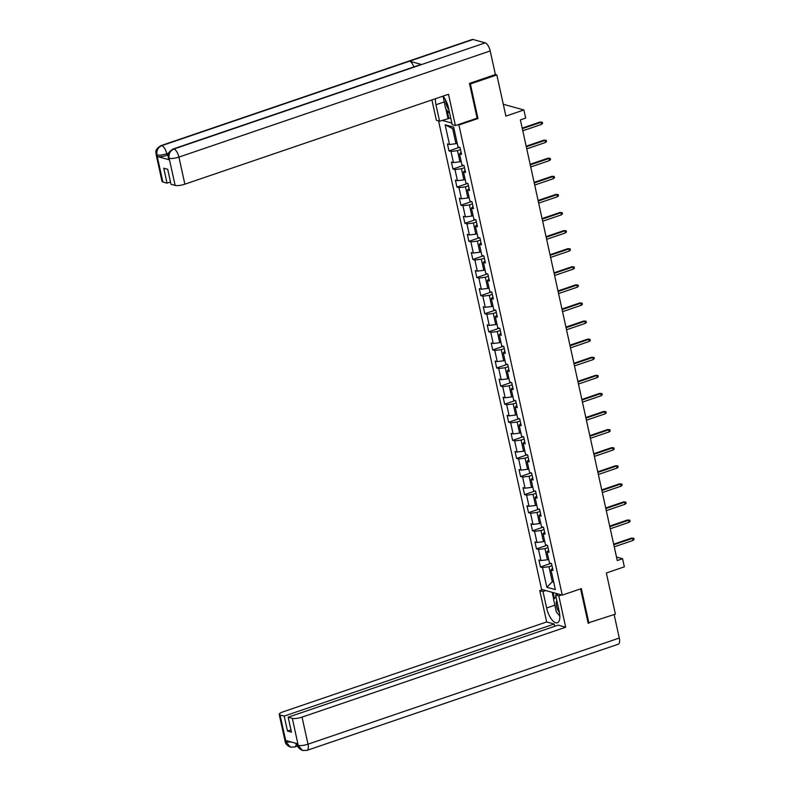 <?xml version="1.0" encoding="UTF-8"?>
<svg xmlns="http://www.w3.org/2000/svg" width="790" height="790" viewBox="0 0 790 790"><rect width="100%" height="100%" fill="white"/><g stroke="black" fill="none" stroke-linecap="round" stroke-linejoin="round"><path stroke-width="1.19" d="M438.569 120.919L541.575 589.389L562.263 595.117L458.911 125.027L457.874 124.741M588.086 622.945L615.39 614.146L606.345 572.987L624.347 566.845L622.56 558.727L616.496 557.049M173.079 149.024A7.525 3.061 71.2 0 1 173.909 149.014C170.127 150.742 168.527 153.783 169.109 158.138L168.25 157.704C168.971 156.657 165.228 154.03 173.079 149.024L420.833 64.543A7.525 3.061 71.2 0 1 421.672 64.523L485.198 42.858A7.525 3.061 71.2 0 1 490.205 50.945L495.399 74.546L496.841 74.941L505.896 116.11L523.889 109.968L503.289 104.26M476.933 118.233L477.97 118.53L470.376 83.967L469.537 83.74M470.376 83.967L496.841 74.941M442.064 120.356L451.821 123.062M552.556 568.277L550.995 569.886L553.039 570.459L551.509 563.497L549.465 562.934L547.016 551.805L549.06 552.368L547.529 545.406L545.485 544.843L543.036 533.714L545.08 534.277L543.55 527.315L541.515 526.752L539.066 515.623L541.101 516.186L539.58 509.234L537.536 508.661L535.087 497.532L537.131 498.095L535.6 491.143L533.556 490.57L531.107 479.441L533.151 480.004L531.621 473.052L529.577 472.489L527.127 461.35L529.172 461.923L527.641 454.961L525.597 454.398L523.158 443.269L525.192 443.832L523.661 436.87L521.627 436.307L519.178 425.178L521.222 425.741L519.692 418.779L517.648 418.216L515.199 407.087L517.243 407.65L515.712 400.698L513.668 400.125L511.219 388.996L513.263 389.559L511.732 382.607L509.688 382.034L507.249 370.905L509.283 371.468L507.753 364.516L505.719 363.953L503.269 352.814L505.314 353.387L503.783 346.425L501.739 345.862L499.29 334.723L501.334 335.296L499.803 328.334L497.759 327.771L495.31 316.642L497.354 317.205L495.824 310.243L493.78 309.68L491.341 298.551L493.375 299.114L491.844 292.152L489.81 291.589L487.361 280.46L489.405 281.023L487.874 274.071L485.83 273.498L483.381 262.369L485.425 262.932L483.895 255.98L481.851 255.417L479.402 244.278L481.446 244.841L479.915 237.889L477.871 237.326L475.432 226.187L477.466 226.76L475.935 219.798L473.901 219.235L471.452 208.106L473.496 208.669L471.966 201.707L469.922 201.144L467.473 190.015L469.517 190.578L467.986 183.616L465.942 183.053L463.493 171.924L465.537 172.487L464.007 165.535L461.962 164.962L459.523 153.833L461.558 154.396L460.027 147.444L457.993 146.871L453.657 127.16L445.155 124.81L452.64 128.622L455.958 143.691L457.193 143.276M550.995 569.886L555.331 589.607L546.828 587.246L542.493 567.536L540.449 566.973L551.025 563.369M445.155 124.81L449.49 144.521L447.446 143.958L448.977 150.91L451.011 151.483L453.46 162.612L451.426 162.049L452.947 169.001L454.991 169.564L457.44 180.703L455.396 180.13L456.926 187.092L458.97 187.655L461.419 198.794L459.375 198.221L460.906 205.183L462.95 205.746L465.399 216.875L463.355 216.312L464.885 223.274L466.93 223.837L469.369 234.966L467.334 234.403L468.865 241.355L470.899 241.928L473.348 253.057L471.304 252.494L472.835 259.446L474.879 260.019L477.328 271.148L475.284 270.585L476.814 277.537L478.859 278.1L481.308 289.239L479.263 288.666L480.794 295.628L482.838 296.191L485.277 307.33L483.243 306.757L484.774 313.719L486.808 314.282L489.257 325.411L487.213 324.848L488.743 331.81L490.788 332.373L493.237 343.502L491.192 342.939L492.723 349.901L494.767 350.464L497.216 361.593L495.172 361.03L496.703 367.982L498.747 368.555L501.186 379.684L499.152 379.121L500.682 386.073L502.716 386.646L505.166 397.775L503.121 397.212L504.652 404.164L506.696 404.727L509.145 415.866L507.101 415.293L508.632 422.255L510.676 422.818L513.125 433.947L511.081 433.384L512.611 440.346L514.655 440.909L517.095 452.038L515.06 451.475L516.591 458.437L518.625 459L521.074 470.129L519.03 469.566L520.561 476.518L522.605 477.091L525.054 488.22L523.01 487.657L524.54 494.609L526.584 495.182L529.033 506.311L526.989 505.748L528.52 512.7L530.564 513.263L533.003 524.402L530.969 523.829L532.5 530.791L534.534 531.354L536.983 542.493L534.939 541.92L536.469 548.882L538.513 549.445L540.962 560.574L538.918 560.011L540.449 566.973M523.889 109.968L525.676 118.085L520.383 119.892L617.267 560.535L622.56 558.727M548.675 559.33L547.431 559.755L544.991 548.625L548.013 547.588M548.576 550.186L547.016 551.805M540.962 560.574L547.431 559.755M538.513 549.445L544.991 548.625M544.695 541.239L543.461 541.663L541.012 530.534L544.034 529.498M544.606 532.095L543.036 533.714M536.983 542.493L543.461 541.663M534.534 531.354L541.012 530.534M540.716 523.148L539.481 523.573L537.032 512.443L540.054 511.416M540.627 514.004L539.066 515.623M533.003 524.402L539.481 523.573M530.564 513.263L537.032 512.443M536.746 505.067L535.501 505.482L533.053 494.352L536.074 493.325M536.647 495.923L535.087 497.532M529.033 506.311L535.501 505.482M526.584 495.182L533.053 494.352M532.766 486.976L531.522 487.4L529.083 476.261L532.105 475.234M532.667 477.832L531.107 479.441M525.054 488.22L531.522 487.4M522.605 477.091L529.083 476.261M528.787 468.885L527.552 469.309L525.103 458.17L528.125 457.143M528.698 459.74L527.127 461.35M521.074 470.129L527.552 469.309M518.625 459L525.103 458.17M524.807 450.794L523.573 451.218L521.124 440.089L524.145 439.052M524.718 441.65L523.158 443.269M517.095 452.038L523.573 451.218M514.655 440.909L521.124 440.089M520.837 432.703L519.593 433.127L517.144 421.998L520.166 420.961M520.738 423.559L519.178 425.178M513.125 433.947L519.593 433.127M510.676 422.818L517.144 421.998M516.857 414.612L515.613 415.036L513.174 403.907L516.196 402.88M516.759 405.468L515.199 407.087M509.145 415.866L515.613 415.036M506.696 404.727L513.174 403.907M512.878 396.531L511.644 396.945L509.195 385.816L512.216 384.789M512.789 387.386L511.219 388.996M505.166 397.775L511.644 396.945M502.716 386.646L509.195 385.816M508.898 378.44L507.664 378.854L505.215 367.725L508.237 366.698M508.809 369.295L507.249 370.905M501.186 379.684L507.664 378.854M498.747 368.555L505.215 367.725M504.929 360.349L503.684 360.773L501.235 349.634L504.257 348.607M504.83 351.204L503.269 352.814M497.216 361.593L503.684 360.773M494.767 350.464L501.235 349.634M500.949 342.258L499.705 342.682L497.266 331.543L500.287 330.516M500.85 333.113L499.29 334.723M493.237 343.502L499.705 342.682M490.788 332.373L497.266 331.543M496.969 324.167L495.735 324.591L493.286 313.462L496.308 312.425M496.88 315.022L495.31 316.642M489.257 325.411L495.735 324.591M486.808 314.282L493.286 313.462M492.99 306.076L491.755 306.5L489.306 295.371L492.328 294.334M492.901 296.931L491.341 298.551M485.277 307.33L491.755 306.5M482.838 296.191L489.306 295.371M489.01 287.985L487.776 288.409L485.327 277.28L488.348 276.253M488.921 278.84L487.361 280.46M481.308 289.239L487.776 288.409M478.859 278.1L485.327 277.28M485.04 269.904L483.796 270.318L481.357 259.189L484.379 258.162M484.942 260.759L483.381 262.369M477.328 271.148L483.796 270.318M474.879 260.019L481.357 259.189M481.061 251.812L479.826 252.237L477.377 241.098L480.399 240.071M480.972 242.668L479.402 244.278M473.348 253.057L479.826 252.237M470.899 241.928L477.377 241.098M477.081 233.722L475.847 234.146L473.398 223.007L476.419 221.98M476.992 224.577L475.432 226.187M469.369 234.966L475.847 234.146M466.93 223.837L473.398 223.007M473.101 215.631L471.867 216.055L469.418 204.926L472.44 203.889M473.013 206.486L471.452 208.106M465.399 216.875L471.867 216.055M462.95 205.746L469.418 204.926M469.132 197.54L467.887 197.964L465.438 186.835L468.46 185.798M469.033 188.395L467.473 190.015M461.419 198.794L467.887 197.964M458.97 187.655L465.438 186.835M465.152 179.448L463.918 179.873L461.469 168.744L464.49 167.717M465.063 170.304L463.493 171.924M457.44 180.703L463.918 179.873M454.991 169.564L461.469 168.744M461.172 161.367L459.938 161.782L457.489 150.653L460.511 149.626M461.084 152.223L459.523 153.833M453.46 162.612L459.938 161.782M451.011 151.483L457.489 150.653M449.49 144.521L455.958 143.691M477.97 118.53L458.911 125.027M588.925 623.172L581.322 588.619L562.263 595.117M454.062 129.017L452.64 128.622M553.514 581.361L552.279 581.786L553.701 582.181M551.983 565.68L548.961 566.707L552.279 581.786L546.828 587.246M542.493 567.536L548.961 566.707M448.977 150.91L459.543 147.305M452.947 169.001L463.523 165.396M456.926 187.092L467.502 183.487M460.906 205.183L471.482 201.578M464.885 223.274L475.452 219.669M468.865 241.355L479.431 237.75M472.835 259.446L483.411 255.841M476.814 277.537L487.391 273.933M480.794 295.628L491.36 292.024M484.774 313.719L495.34 310.115M488.743 331.81L499.32 328.206M492.723 349.901L503.299 346.287M496.703 367.982L507.279 364.378M500.682 386.073L511.249 382.469M504.652 404.164L515.228 400.56M508.632 422.255L519.208 418.651M512.611 440.346L523.187 436.742M516.591 458.437L527.157 454.833M520.561 476.518L531.137 472.914M524.54 494.609L535.116 491.005M528.52 512.7L539.096 509.096M532.5 530.791L543.066 527.187M536.469 548.882L547.045 545.278M522.318 128.701L541.071 122.302L540.064 122.025L542.325 122.233L541.071 122.302L541.535 124.385L522.783 130.785M540.064 122.025L522.19 128.118M542.325 122.233L542.582 123.398L541.535 124.385M449.717 113.454L445.718 108.803L443.042 96.183M445.58 100.044A7.959 3.229 -108.8 0 0 448.868 109.613M556.792 600.479A7.959 3.229 -108.8 0 0 556.249 602.602A7.959 3.229 -108.8 0 0 559.468 612.813M559.824 616.082L556.367 612.053L553.612 599.541L555.943 596.628M495.399 74.546L469.457 83.394L477.101 118.174L455.396 125.58L452.186 124.692L448.562 108.22A13.776 5.599 -108.8 0 0 443.012 96.143M435.369 98.75A13.776 5.599 -108.8 0 0 435.971 104.734L439.596 121.206L436.376 120.307L431.903 99.935M455.396 125.58L448.513 94.267L184.87 184.179A7.347 1.797 167.6 0 1 175.163 185.413L170.995 184.258L167.707 169.297L163.737 168.201L167.026 183.161L162.858 182.006A7.347 1.797 167.6 0 1 162.029 181.414L156.084 154.336A7.347 1.797 -12.4 0 0 156.904 154.929L162.858 182.006M450.705 117.967L439.596 121.206M156.084 154.336C156.775 153.3 153.112 150.584 160.913 145.656L472.203 39.5A7.525 3.061 71.2 0 1 473.062 39.5L409.536 61.166A7.525 3.061 71.2 0 1 413.841 66.923M485.198 42.858L473.062 39.5M490.205 50.945L178.915 157.101A7.525 3.061 71.2 0 0 173.909 149.014L421.672 64.523L409.536 61.166L161.772 145.656C157.99 147.375 156.381 150.416 156.943 154.781L156.904 154.929M168.151 154.939L167.095 155.294A7.347 1.797 167.6 0 1 157.388 156.529L169.416 159.866A7.347 1.797 167.6 0 1 168.596 159.274L168.25 157.704M167.026 183.161L170.492 181.977M447.96 118.352L445.906 109.02M447.041 110.333L448.858 118.599M554.856 605.189L546.621 607.994A13.776 5.599 -108.8 0 0 557.365 622.777A13.776 5.599 -108.8 0 0 559.211 611.48L555.587 595.018L558.807 595.907L565.689 627.211L302.047 717.123L308.001 744.19L619.291 638.043L614.136 614.581M546.621 607.994L543.007 591.532L539.787 590.634L546.67 621.947L554.195 624.031L284.203 716.105L280.025 714.95L286.079 742.205L285.782 740.497L297.81 743.825L298.245 745.572L292.34 718.357A7.347 1.797 -12.4 0 0 302.047 717.123M554.699 626.312L554.195 624.031M290.957 729.881L287.491 731.056L291.461 732.162L288.172 717.202L558.165 625.127L565.689 627.211M558.412 594.05L555.587 595.018M561.631 594.939L558.807 595.907M542.612 589.676L539.787 590.634M545.831 590.564L543.007 591.532M546.67 621.947L283.027 711.849A7.347 1.797 -12.4 0 0 279.206 714.357A7.347 1.797 -12.4 0 0 280.025 714.95M619.291 638.043A7.525 3.061 71.2 0 1 618.284 644.215L306.984 750.372A7.525 3.061 71.2 0 0 308.001 744.19A7.347 1.797 167.6 0 1 298.294 745.434M288.172 717.202L292.34 718.357M287.491 731.056L284.203 716.105M588.688 623.113L588.165 623.29L580.591 588.866M559.063 615.203A13.776 5.599 -108.8 0 0 559.833 616.309M553.731 599.403L552.17 592.322M553.069 592.569L554.383 598.573M556.703 593.576L556.92 594.564M291.125 741.978L286.128 742.067M296.171 743.37A7.525 3.061 71.2 0 1 294.818 746.994L290.493 747.133L286.079 742.225M306.984 750.372L302.56 750.47L298.245 745.582M526.298 146.782L545.051 140.393L544.043 140.116L546.305 140.324L545.051 140.393L545.505 142.477L526.752 148.875M544.043 140.116L526.17 146.209M546.305 140.324L546.562 141.479L545.505 142.477M530.278 164.873L549.03 158.484L548.023 158.197L550.284 158.415L549.03 158.484L549.485 160.567L530.732 166.967M548.023 158.197L530.149 164.3M550.284 158.415L550.541 159.57L549.485 160.567M534.247 182.964L553 176.565L552.003 176.289L554.264 176.506L553 176.565L553.464 178.659L534.712 185.048M552.003 176.289L534.119 182.381M554.264 176.506L554.511 177.661L553.464 178.659M538.227 201.055L556.98 194.656L555.972 194.38L558.234 194.587L556.98 194.656L557.444 196.75L538.691 203.139M555.972 194.38L538.099 200.472M558.234 194.587L558.49 195.752L557.444 196.75M542.207 219.146L560.959 212.747L559.952 212.471L562.213 212.678L560.959 212.747L561.413 214.841L542.661 221.23M559.952 212.471L542.078 218.563M562.213 212.678L562.47 213.843L561.413 214.841M546.186 237.237L564.939 230.838L563.932 230.561L566.193 230.769L564.939 230.838L565.393 232.922L546.64 239.321M563.932 230.561L546.058 236.654M566.193 230.769L566.45 231.934L565.393 232.922M550.156 255.318L568.918 248.929L567.911 248.653L570.173 248.86L568.918 248.929L569.373 251.013L550.62 257.412M567.911 248.653L550.028 254.745M570.173 248.86L570.419 250.015L569.373 251.013M554.136 273.409L572.888 267.02L571.881 266.734L574.142 266.951L572.888 267.02L573.352 269.104L554.6 275.503M571.881 266.734L554.007 272.836M574.142 266.951L574.399 268.106L573.352 269.104M558.115 291.5L576.868 285.111L575.861 284.825L578.122 285.042L576.868 285.111L577.322 287.195L558.57 293.594M575.861 284.825L557.987 290.927M578.122 285.042L578.379 286.197L577.322 287.195M562.095 309.591L580.848 303.192L579.84 302.916L582.102 303.133L580.848 303.192L581.302 305.286L562.549 311.675M579.84 302.916L561.967 309.009M582.102 303.133L582.358 304.288L581.302 305.286M566.065 327.682L584.827 321.283L583.82 321.007L586.081 321.214L584.827 321.283L585.281 323.377L566.529 329.766M583.82 321.007L565.936 327.1M586.081 321.214L586.328 322.379L585.281 323.377M570.044 345.773L588.797 339.374L587.79 339.098L590.051 339.305L588.797 339.374L589.261 341.458L570.508 347.857M587.79 339.098L569.916 345.191M590.051 339.305L590.308 340.47L589.261 341.458M574.024 363.864L592.777 357.465L591.769 357.189L594.031 357.396L592.777 357.465L593.241 359.549L574.478 365.948M591.769 357.189L573.895 363.281M594.031 357.396L594.287 358.561L593.241 359.549M578.004 381.945L596.756 375.556L595.749 375.28L598.01 375.487L596.756 375.556L597.21 377.64L578.458 384.039M595.749 375.28L577.875 381.373M598.01 375.487L598.267 376.642L597.21 377.64M581.973 400.036L600.736 393.647L599.729 393.361L601.99 393.578L600.736 393.647L601.19 395.731L582.437 402.13M599.729 393.361L581.855 399.464M601.99 393.578L602.237 394.733L601.19 395.731M585.953 418.127L604.706 411.728L603.698 411.452L605.96 411.669L604.706 411.728L605.17 413.822L586.417 420.211M603.698 411.452L585.825 417.545M605.96 411.669L606.216 412.824L605.17 413.822M589.933 436.218L608.685 429.819L607.678 429.543L609.939 429.75L608.685 429.819L609.149 431.913L590.387 438.302M607.678 429.543L589.804 435.636M609.939 429.75L610.196 430.915L609.149 431.913M593.912 454.309L612.665 447.91L611.658 447.634L613.919 447.841L612.665 447.91L613.119 450.004L594.366 456.393M611.658 447.634L593.784 453.727M613.919 447.841L614.176 449.006L613.119 450.004M597.882 472.4L616.644 466.001L615.637 465.725L617.899 465.932L616.644 466.001L617.099 468.085L598.346 474.484M615.637 465.725L597.763 471.818M617.899 465.932L618.145 467.097L617.099 468.085M601.862 490.481L620.614 484.092L619.607 483.816L621.868 484.023L620.614 484.092L621.078 486.176L602.326 492.575M619.607 483.816L601.733 489.909M621.868 484.023L622.125 485.179L621.078 486.176M605.841 508.572L624.594 502.183L623.587 501.897L625.848 502.114L624.594 502.183L625.058 504.267L606.295 510.666M623.587 501.897L605.713 508M625.848 502.114L626.105 503.269L625.058 504.267M609.821 526.663L628.573 520.274L627.566 519.988L629.827 520.205L628.573 520.274L629.028 522.358L610.275 528.757M627.566 519.988L609.692 526.091M629.827 520.205L630.084 521.361L629.028 522.358M613.79 544.754L632.553 538.355L631.546 538.079L633.807 538.296L632.553 538.355L633.007 540.449L614.255 546.838M631.546 538.079L613.672 544.172M633.807 538.296L634.054 539.452L633.007 540.449M157.388 156.529L156.943 154.781M175.163 185.413L169.109 158.148M169.07 158.296L169.416 159.866M169.208 158.336A7.347 1.797 167.6 0 0 178.915 157.101L184.87 184.179M168.685 153.072L166.749 153.734L167.095 155.294M444.207 101.93L435.971 104.734M160.913 145.656A7.525 3.061 71.2 0 1 161.772 145.656A7.525 3.061 71.2 0 1 166.749 153.734C162.77 154.988 159.531 155.403 157.042 154.968M290.493 747.133C287.195 745.691 285.417 743.785 285.16 741.435A7.347 1.797 -12.4 0 0 285.98 742.027M302.56 750.47C299.321 749.009 297.583 747.123 297.326 744.802L298.146 745.395M297.702 746.017L294.818 746.994M279.206 714.357L285.16 741.435M297.326 744.802L297.07 743.627"/></g></svg>
